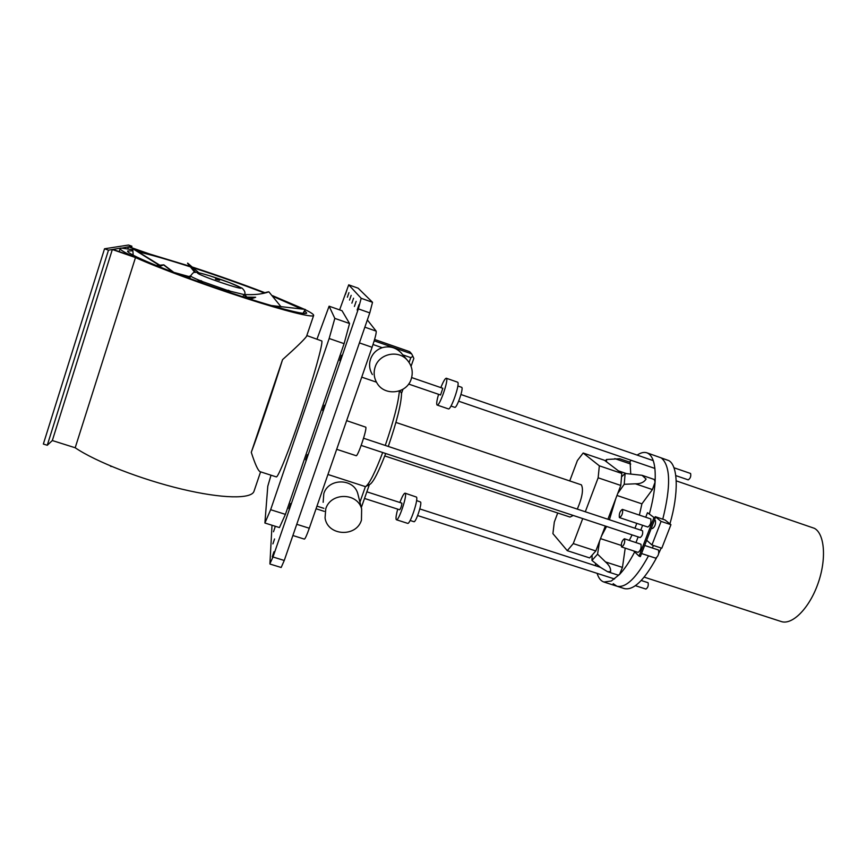 <?xml version="1.0" encoding="UTF-8"?>
<svg xmlns="http://www.w3.org/2000/svg" width="867" height="867" viewBox="0 0 867 867"><rect width="100%" height="100%" fill="white"/><g stroke="black" fill="none" stroke-linecap="round" stroke-linejoin="round"><path stroke-width="1.3" d="M304.675 310.82L306.68 313.052C305.878 315.881 264.912 304.718 215.374 287.573C165.803 270.461 125.173 253.305 127.687 250.964L132.662 250.845M138.406 251.929C150.576 254.638 167.862 259.612 190.274 266.83M193.319 267.816C218.451 276.031 242.099 284.409 264.262 292.948M273.354 296.536L301.629 309.031M254.107 490.96L253.912 491.535C250.986 499.11 222.255 498.774 181.756 489.118C141.343 479.516 95.695 461.753 75.191 447.762L52.323 440.544L112.342 249.512L135.49 257.564L75.191 447.762M189.797 266.212L149.807 254.053L128.88 246.748L131.925 246.239L128.5 245.036L104.528 248.786L43.35 444.045L47.262 445.27L52.323 440.544M104.528 248.786L108.483 250.162L112.342 249.512M305.162 309.638C310.484 312.283 313.312 314.136 313.659 315.176L313.616 315.534C312.488 317.81 285.308 311.101 244.96 298.053C204.71 285.059 157.772 267.675 135.49 257.564M192.496 267.101C218.029 275.468 242.218 284.018 265.053 292.764M272.617 295.701L304.566 309.335M136 250.444L146.74 253.207L128.446 246.824L120.21 248.439C119.603 249.49 123.873 252.145 133.009 256.426L112.883 249.425L121.022 248.06L132.64 249.674M313.616 315.534L306.528 336.407C304.219 339.647 296.232 347.396 282.555 359.642L251.278 452.336C255.115 464.257 258.052 470.705 260.122 471.702L276.291 476.893C277.982 477.988 289.524 449.193 301.683 412.887C313.876 376.603 322.947 343.874 321.852 340.991L306.82 335.562M47.262 445.27L108.483 250.162M131.481 247.648L131.925 246.239M127.85 248.688L128.446 246.824M282.555 359.642C273.766 388.048 259.027 431.701 251.278 452.336M329.167 338.498L334.825 318.384L349.553 323.521L344.101 343.657L329.167 338.498L270.645 509.709L264.901 523.018L267.784 486.235L271.013 475.192M317.008 339.073L329.102 306.192L334.825 318.384M349.553 323.521L342.021 310.722L329.102 306.192M270.645 509.709L285.416 514.369L279.445 527.57L264.901 523.018M285.416 514.369L344.101 343.657M339.615 309.887L348.707 284.842L361.181 298.291L358.353 308.869L272.997 556.993L269.919 563.669L272.01 525.239M272.26 556.863L273.961 551.748L272.26 556.863M275.077 527.038L273.495 531.774L275.077 527.038M274.546 538.96L272.91 543.88L274.546 538.96M290.597 503.532L288.874 508.68L290.597 503.532M307.395 454.676L305.65 459.857L307.395 454.676M324.388 405.257L322.622 410.481L324.388 405.257M341.576 355.286L339.788 360.553L341.576 355.286M358.96 304.74L357.139 310.061L358.96 304.74M356.153 301.358L354.408 306.463L356.153 301.358M353.563 298.237L351.883 303.147L353.563 298.237M351.168 295.354L349.553 300.08L351.168 295.354M348.935 292.667L347.374 297.229L348.935 292.667M346.865 290.163L345.359 294.574L346.865 290.163M269.984 564.049L281.179 567.484L284.257 560.472L272.997 556.993M348.729 284.853L358.147 288.191L372.528 302.301L369.775 312.9L284.257 560.472M296.752 524.297L309.291 528.241C306.82 535.221 305.184 538.841 304.371 539.111L292.883 535.513M309.291 528.241L372.095 347.288C375.151 338.217 376.506 332.83 376.17 331.129L367.348 319.934M316.065 508.756L324.258 511.357M316.964 506.144L323.89 508.355M358.299 495.621L357.822 493.757C353.779 478.096 328.43 477.934 323.814 493.626L323.153 502.296M359.946 502.145L365.408 486.625L327.954 474.487M361.734 377.145L376.441 382.163M399.373 390.941C398.376 402.765 393.672 420.928 385.262 445.443M382.694 452.52C375.151 472.32 369.515 483.623 365.798 486.441L365.408 486.625M373.027 344.524L382.184 347.7C376.538 349.661 372.669 353.433 370.577 359.014C368.822 364.487 369.418 369.667 372.377 374.555M402.808 354.863L410.795 357.627L409.094 362.449M374.186 340.829L411.652 353.855L412.909 356.326L410.795 357.627M411.652 353.855L409.625 351.644L374.587 339.463M346.637 420.647L365.798 427.182C367.164 429.306 357.713 457.126 356.12 455.695L336.689 449.312M361.311 507.542L369.396 484.577M325.764 508.821L325.06 517.946C327.509 535.969 356.25 537.648 361.441 520.178L361.647 508.896C357.388 492.413 330.641 492.272 325.764 508.821M369.971 484.285L370.209 484.154C373.644 481.586 378.814 471.377 385.696 453.517M388.286 446.44C396.902 421.297 401.323 403.588 401.54 393.304L399.904 390.746M402.028 353.931L400.803 352.49C395.536 347.342 389.326 345.749 382.184 347.7M411.164 379.215C413.396 372.041 412.042 365.614 407.122 359.946C398.126 349.618 379.237 353.671 375.194 366.86C373.341 372.626 373.97 378.088 377.091 383.247C384.742 396.457 406.71 393.802 411.164 379.215M412.909 356.326L413.83 358.418L411.056 366.297M402.971 389.25L401.54 393.304M642.241 530.68L642.577 530.788C643.065 533.801 642.252 536.055 640.16 537.562L639.998 537.464M401.724 503.153L401.909 503.218C401.649 505.949 400.901 508.138 399.676 509.774L399.6 509.688M442.809 388.297L440.566 394.994L408.628 384.059M397.715 509.146C396.273 514.413 395.753 517.827 396.143 519.387L396.457 519.767C398.614 521.295 407.122 496.238 405.377 493.486L405.095 493.171C403.935 493.269 402.201 496.379 399.871 502.492M395.926 422.435L581.389 484.848C583.632 489.356 582.277 497.452 577.303 509.113M573.25 515.464L570.053 517.068L384.764 455.944M438.561 394.312C436.881 400.142 436.35 403.686 436.968 404.922L437.152 405.052C439.471 406.688 448.857 379.757 446.451 378.337L446.31 378.24C445.129 378.326 443.308 381.447 440.848 387.603M396.457 519.767L407.62 523.343C409.928 524.914 418.425 499.901 416.539 497.105L405.095 493.171M569.782 480.817L577.4 460.529L583.166 453.018L599.335 465.807L621.812 473.447L620.794 485.455L598.143 477.804L599.335 465.807M557.719 512.993L554.316 522.064L552.908 533.628L567.267 550.675L573.26 543.598L582.722 518.585M585.301 511.768L598.143 477.804M437.152 405.052L448.38 408.888C450.851 410.568 460.236 383.691 457.689 382.217L446.31 378.24M621.812 473.447L604.537 460.312L583.166 453.018M573.26 543.598L595.824 550.957L589.658 557.925L567.267 550.675M595.824 550.957L605.318 526.052M607.908 519.257L620.794 485.455M416.583 500.562L420.614 502.047C422.066 504.193 415.705 522.877 413.927 521.696L410.134 520.482M457.852 385.967L461.764 387.354C463.715 388.524 456.692 408.595 454.785 407.338L450.981 406.038M647.703 582.646L648.115 582.776C648.603 585.648 647.866 587.739 645.915 589.072L635.381 585.68M690.392 473.425L690.587 473.49C691.162 476.276 690.381 478.389 688.225 479.863L688.127 479.809M652.157 528.382L652.407 528.556C654.91 526.865 655.907 524.167 655.387 520.482L654.466 520.092M647.476 512.7L655.149 518.325L647.476 512.7L645.752 517.187M653.837 517.881L639.055 556.137L640.366 556.571L655.149 518.325M639.055 556.137L633.636 550.935M649.372 513.936C652.537 502.361 654.433 491.752 655.084 482.095C655.929 465.07 653.198 455.316 646.901 452.812C644.062 451.88 640.8 452.639 637.137 455.099M597.114 573.358C598.577 578.094 600.842 580.988 603.898 582.028L611.3 581.009L619.526 574.474C624.619 569.077 629.659 561.567 634.677 551.943M658.075 549.916L658.519 550.068C659.18 553.71 658.216 556.397 655.647 558.153L641.537 553.525M642.62 525.304L640.756 530.149M638.155 536.901L635.966 542.579M640.518 544.14L640.951 544.281C641.537 547.911 640.572 550.61 638.079 552.398L621.509 546.904C621 543.273 621.964 540.564 624.392 538.775L624.587 538.895C625.107 542.514 624.142 545.224 621.704 547.034M622.343 509.373L650.814 518.954C651.312 522.638 650.315 525.337 647.833 527.028L619.591 517.642C621.975 515.898 622.961 513.188 622.571 509.525L622.343 509.373C619.97 511.097 618.973 513.806 619.363 517.48L619.591 517.642M639.391 515.063L641.905 503.846L652.418 489.573L655.084 482.095L654.325 479.494L642.035 475.3L625.118 473.469L624.218 484.295L635.413 483.808C640.42 483.938 643.975 482.345 646.099 479.039L642.035 475.3M634.969 528.231L636.79 523.365M629.301 540.39L632.097 534.896M625.205 548.172L622.452 567.408L619.526 574.474L618.138 575.135L607.637 571.743L600.517 567.408L591.977 560.44L597.569 554.176L605.524 561.924L622.452 567.408M595.477 563.301L595.683 565.772M631.143 460.301L629.518 462.1M613.164 583.675L616.903 586.2L624.316 588.585C633.484 590.6 644.214 580.37 656.482 557.904C644.214 580.37 633.484 590.6 624.316 588.585L616.903 586.2C625.855 588.173 636.389 578.04 648.527 555.823M658.768 553.319L661.196 548.02L658.768 553.319M662.767 519.192C670.95 486.333 670.516 465.958 661.467 458.069L668.858 460.615C678.016 465.709 678.926 493.193 669.909 523.863C678.926 493.193 678.016 465.709 668.858 460.615L646.901 452.812M630.742 473.848L630.103 462.295L619.742 458.751L606.553 459.477L605.285 460.876M617.748 493.442L624.218 484.295M616.979 495.469L641.905 503.846M609.414 519.756L615.808 498.536M601.503 536.055L606.553 526.464M621.14 545.386L600.528 538.624M599.585 541.095L597.569 554.176M607.637 571.743L610.585 571.591C610.953 568.427 609.263 565.208 605.524 561.924M592.128 555.129L591.977 560.44M606.51 461.808L606.553 459.477M621.52 476.883L625.118 473.469M654.758 518.011L655.268 516.689L664.989 519.94L670.939 524.687L661.792 548.226L651.951 544.975L646.674 540.26M670.939 524.687L661.087 521.392L651.951 544.975M661.087 521.392L655.268 516.689M244.646 294.542C254.269 295.04 262.354 294.141 268.889 291.854L268.781 291.811C262.95 292.58 263.427 295.116 244.646 294.542L246.889 297.078M242.619 296.709L244.581 294.325M230.254 292.634L229.95 291.139L228.303 290.282L228.617 292.092M229.051 292.233L229.95 291.139L244.321 294.661L245.654 297.078L244.635 294.596M224.13 290.575L228.303 290.282M202.726 283.141L202.466 281.569L201.003 280.637L200.104 282.208M197.026 281.103L201.003 280.637M219.546 280.269L215.46 279.109L219.546 280.269M245.773 296.579L246.911 297.078M268.889 291.854L281.125 306.885M271.133 305.531L305.238 309.411L303.493 313.388M271.089 305.52L305.238 309.411L303.006 313.334M243.833 297.099L255.667 297.251L250.314 299.169M200.635 282.393L202.455 281.569L227.024 290.228L227.197 291.605M189.765 278.459L190.621 275.814C190.48 276.378 193.579 277.96 199.919 280.55L199.399 281.948M189.851 278.177L188.627 276.465L173.758 272.346M190.512 276.129L188.703 276.606M188.269 277.906L188.518 276.996L179.48 274.644M195.357 272.357L187.543 263.254L194.782 272.411M195.725 272.346L187.673 263.113L198.738 272.737M190.534 276.064L188.67 276.475M243.779 297.078L255.667 297.251L246.705 298.02M174.061 272.585L163.852 264.912M156.158 265.519L163.82 264.836L159.029 266.689M173.172 272.238L163.722 265.02M132.727 248.45L159.669 265.096L132.727 248.45L133.182 255.223M159.04 265.161L132.662 248.634M111.951 466.554L110.543 466.305M203.138 493.605L202.412 493.475M644.181 577.14L781.189 621.52C792.113 625.378 809.106 608.569 817.83 584.022C826.684 559.54 824.81 534.061 814.492 528.361L676.217 480.86M652.342 547.977L653.447 545.473M369.775 312.9L358.353 308.869M372.528 302.301L361.181 298.291M359.415 342.898L372.095 347.288M364.844 327.173L376.17 331.129M652.418 489.573L635.413 483.808M630.742 464.062L614.822 458.621M229.018 285.167C255.104 293.349 234.534 283.498 209.912 275.869C198.424 272.368 194.804 271.772 199.042 274.113C206.097 277.342 216.089 281.027 229.018 285.167M229.636 290.813L228.931 292.201M260.588 471.854L253.912 491.535M120.155 248.634L119.213 251.625M358.125 288.18L348.707 284.842M357.822 493.757L361.647 508.896M370.209 484.154L365.798 486.441M400.803 352.49L407.122 359.946M361.192 445.421L640.16 537.562M363.576 438.247L642.414 530.702M364.508 498.449L399.676 509.774M366.849 491.817L401.833 503.131M411.662 377.568L442.853 388.297M417.645 515.562L614.551 578.972M419.791 508.929L600.365 567.289M641.233 580.5L647.92 582.657M460.951 394.518L653.284 460.648M673.952 467.757L690.49 473.447M458.665 401.204L654.91 468.44M675.772 475.593L688.225 479.863M652.407 528.556L651.334 528.198M644.669 545.451L658.313 549.949M616.903 586.2L603.898 582.028M624.392 538.775L640.746 544.162M626.31 473.545L618.399 470.857M190.621 275.814C192.734 272.986 194.132 271.848 194.815 272.411C196.245 272.65 193.189 270.905 209.771 275.814L229.549 282.664L242.066 288.158C244.657 290.564 245.524 292.699 244.646 294.531M196.972 271.1L198.727 272.737M173.747 272.346L188.627 276.465L190.577 275.944M163.82 264.836L174.126 272.606"/></g></svg>
